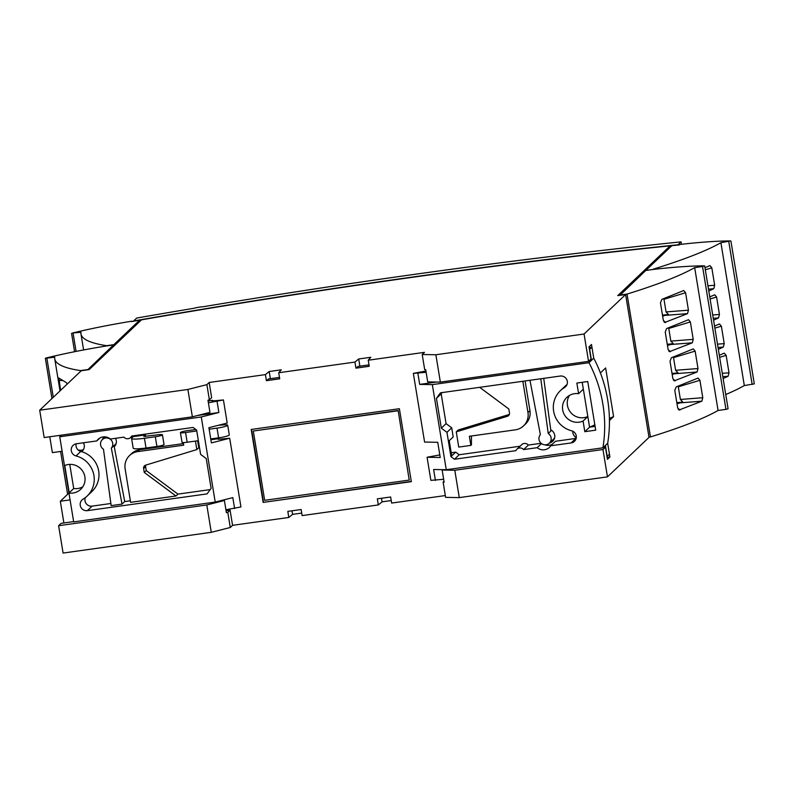 <?xml version="1.0" encoding="UTF-8"?>
<svg xmlns="http://www.w3.org/2000/svg" width="794" height="794" viewBox="0 0 794 794"><rect width="100%" height="100%" fill="white"/><g stroke="black" fill="none" stroke-linecap="round" stroke-linejoin="round"><path stroke-width="1.19" d="M122.048 504.101L111.16 505.629L103.478 449.245A6.213 6.054 46.5 0 1 108.57 438.298A6.213 6.054 46.5 0 1 111.339 448.144L122.048 504.101L124.727 501.56L114.018 445.603L111.339 448.144M114.018 445.642L115.09 444.63A6.213 6.054 -133.5 0 0 116.232 443.121M130.355 500.776L124.727 501.56M183.474 443.598L139.744 449.712A15.523 15.146 -133.5 0 0 131.536 453.662L129.561 455.538A15.523 15.146 46.5 0 1 137.769 451.597L183.732 445.166L183.305 442.566M195.443 441.087L196.833 449.573L198.808 447.687L197.637 440.779M145.729 465.125A3.107 3.027 -133.5 0 0 145.61 466.624L143.625 468.5L144.27 472.45L175.97 495.992L177.955 494.116L146.255 470.564L145.61 466.624M210.202 489.6L177.955 494.116M219.075 439.211L218.975 438.625L210.876 439.757M82.814 486.782A14.55 14.193 46.5 0 1 73.703 488.499L68.959 493.014L73.683 521.886L215.214 502.076L201.279 416.969L59.749 436.779L64.473 465.651A14.55 14.193 46.5 0 1 80.71 489.322A14.55 14.193 46.5 0 1 68.959 493.014L60.324 501.252L63.887 522.968M212.802 400.91L212.713 400.325L208.097 400.97M76.164 443.816A6.283 6.134 -133.5 0 0 80.79 451.429L76.035 455.945A23.87 23.284 46.5 0 1 93.384 473.016A23.87 23.284 46.5 0 1 87.122 496.081A23.87 23.284 46.5 0 1 83.112 499.128A6.283 6.134 46.5 0 0 87.39 510.641L92.134 506.125A6.283 6.134 -133.5 0 1 85.335 497.61M87.122 496.081L91.876 491.565A23.87 23.284 -133.5 0 0 98.128 468.5A23.87 23.284 -133.5 0 0 80.79 451.429M110.872 503.505L92.134 506.125M76.035 455.945A6.283 6.134 46.5 0 1 76.442 443.767L96.818 440.918A9.31 9.081 46.5 0 1 110.346 439.022L123.933 437.127A4.655 4.546 -133.5 0 0 131.615 436.045L193.101 427.44L196.624 430.06L200.604 454.376L206.242 458.555L211.115 488.35L207.075 493.888L87.39 510.641M129.561 455.538A15.523 15.146 46.5 0 0 125.134 468.907L130.603 502.344L175.97 495.992M196.833 449.573L145.689 465.135A3.107 3.027 -133.5 0 0 143.625 468.5M146.255 470.564L144.27 472.45M218.975 438.625L218.29 439.281L229.694 438.248L211.393 442.893L208.901 427.698L227.203 423.053L223.422 399.948L208.395 402.776M225.913 509.768L240.939 506.939L229.694 438.248M61.466 435.142L59.749 436.779M212.713 400.325L212.018 400.99L223.422 399.948M96.818 440.918L99.846 438.04M201.279 416.969L218.876 412.503L217.09 401.556M234.607 508.547L232.811 497.61L215.214 502.076M197.726 415.461L218.876 412.503M584.821 431.688L589.565 427.172L595.093 426.398L589.565 427.172L582.22 382.301L583.342 389.179L578.598 393.695L576.851 383.055L587.739 381.527L595.708 430.159L584.821 431.688L583.074 421.048L587.828 416.532A14.55 14.193 46.5 0 1 569.487 395.402M583.074 421.048A14.55 14.193 46.5 0 1 566.847 397.377A14.55 14.193 46.5 0 1 578.598 393.695M442.099 392.583L441.186 393.844L446.069 423.629L441.315 428.145L436.442 398.35L440.481 392.812L560.167 376.058A6.283 6.134 46.5 0 1 564.445 387.581L566.36 385.755M540.774 378.778L548.227 433.504A6.213 6.054 46.5 0 1 546.054 444.759A6.213 6.054 46.5 0 1 540.367 434.606L529.975 380.286M541.508 443.588L537.21 447.677L523.613 449.583L528.367 445.067A4.655 4.546 -133.5 0 0 521.718 444.66L516.973 449.176A4.655 4.546 -133.5 0 0 515.941 450.655L454.456 459.26L459.2 454.744L455.687 452.133L451.21 452.759M523.613 449.583A4.655 4.546 -133.5 0 0 516.973 449.176M566.976 384.574A23.87 23.284 -133.5 0 0 565.179 386.112L560.425 390.618A23.87 23.284 46.5 0 0 554.172 413.684A23.87 23.284 46.5 0 0 571.521 430.755A6.283 6.134 46.5 0 1 571.114 442.933L550.738 445.781L555.482 441.266L575.868 438.417A6.283 6.134 -133.5 0 0 576.146 438.367M594.835 424.85L589.565 427.172L587.828 416.532M548.227 433.504L550.897 430.963L543.731 378.361M522.849 381.289L527.96 412.523A15.523 15.146 46.5 0 1 523.534 425.892L525.509 424.016A15.523 15.146 -133.5 0 0 529.945 410.647L525.082 380.971M509.341 414.428L458.247 429.981L456.262 431.867L507.396 416.294A3.107 3.027 -133.5 0 0 509.47 412.94L508.825 408.989L479.665 387.333M446.069 423.629L451.697 427.817L453.195 436.928L449.235 440.69L451.726 455.895L450.932 456.639L446.953 432.323L441.315 428.145M606.963 456.431L609.464 454.237L607.678 443.29A135.982 132.658 -133.5 0 0 593.743 358.183L591.947 347.246L589.148 347.633M520.07 446.228L459.2 454.744M541.121 443.28L528.367 445.067M544.833 444.799A9.31 9.081 -133.5 0 0 552.455 444.144M523.534 425.892A15.523 15.146 46.5 0 1 515.326 429.842L469.363 436.273L470.852 445.394L458.753 447.082L456.262 431.867M471.438 435.985L471.447 444.829L470.852 445.394M436.442 398.35L441.186 393.844M426.14 372.297L413.346 373.369L424.592 442.06L437.742 442.298L440.233 457.503L427.083 457.255L439.807 454.912M591.947 347.246L589.446 349.439M413.346 373.369L425.931 371.056M589.297 360.655L591.461 360.347L588.989 362.699A135.982 132.658 46.5 0 1 602.924 447.806L607.678 443.29L609.911 456.967L607.44 459.319L605.455 447.161L602.974 449.513L607.46 476.866L649.016 437.375L625.622 294.524L584.066 334.016L435.876 354.759L422.219 354.501L424.701 369.696L425.713 369.716L427.708 381.874L440.352 382.113L588.543 361.369L591.014 359.017L589.029 346.859L591.5 344.507L593.743 358.183L591.461 360.347L589.674 349.41M607.192 456.391L605.395 445.454M427.083 457.255L430.864 480.36L443.657 479.288M455.687 452.133L451.726 455.895M560.425 390.618A23.87 23.284 46.5 0 1 564.445 387.581M588.989 362.699L432.333 384.624L446.268 469.73L602.924 447.806M454.456 459.26L450.932 456.639M550.738 445.781A9.31 9.081 46.5 0 1 537.21 447.677M549.329 443.181L553.487 439.231A6.213 6.054 -133.5 0 0 554.629 437.722M451.697 427.817L446.953 432.323M446.268 469.73L433.623 469.502L435.42 480.439M417.892 373.448L419.689 384.395L432.333 384.624M419.689 384.395L436.502 382.043M422.219 354.501L424.492 352.338L368.237 360.218L370.808 357.29L358.709 358.977L354.938 362.074L278.724 372.743L281.284 369.815L269.186 371.513L265.414 374.609L209.169 382.48L206.887 384.643L187.89 389.467L39.7 410.21L81.266 370.719L89.127 369.617L141.511 319.843A1045.946 131.566 170.7 0 1 411.53 277.424A1045.946 131.566 170.7 0 1 670.146 245.852L670.354 247.123M81.643 451.667A7.136 6.967 -133.5 0 0 83.449 442.794M77.921 449.811A7.136 6.967 -133.5 0 0 83.449 449.563M549.508 443.012A7.136 6.967 -133.5 0 0 550.748 429.832M552.475 440.184A7.136 6.967 -133.5 0 0 553.914 439.678M114.227 446.724A7.136 6.967 -133.5 0 0 114.247 446.714A7.136 6.967 -133.5 0 0 115.507 438.298M114.078 445.583A7.136 6.967 -133.5 0 0 115.507 445.077M133.6 320.984L136.677 318.057A1066.431 134.136 170.7 0 1 193.944 308.28A6.729 0.844 170.7 0 1 203.125 306.742A1066.431 134.136 170.7 0 1 414.796 274.317A1066.431 134.136 170.7 0 1 681.044 241.862L677.967 244.79A1047.802 131.794 170.7 0 0 411.828 277.146A1047.802 131.794 170.7 0 0 133.6 320.984L133.64 321.223M681.441 244.294L681.044 241.862M670.146 245.852L617.762 295.616L625.622 294.524M39.7 410.21L44.176 437.563L192.366 416.82L187.89 389.467M73.634 521.598L61.088 523.355L58.617 525.707L63.093 553.061L211.283 532.317L230.28 527.494L227.799 512.299L230.071 510.135L226.072 510.701M64.771 465.522L69.227 492.756M49.774 436.779L52.364 452.62L62.121 451.25L68.959 493.044M206.887 384.643L209.378 399.839L207.968 400.196L209.963 412.354L192.366 416.82M209.169 382.48L211.651 397.675L209.378 399.839M572.742 431.211A7.136 6.967 -133.5 0 0 576.265 437.683M103.935 436.849A7.136 6.967 -133.5 0 0 102.555 439.41M609.911 456.967L607.122 457.364M354.938 362.074L355.93 368.158L369.24 366.292L368.237 360.218M265.414 374.609L266.417 380.683L279.716 378.817L278.724 372.743M73.703 488.499L69.763 464.401M60.324 501.252L70.08 499.883M301.71 513.093L292.579 514.363L288.808 517.46L232.563 525.33L230.071 510.135M288.808 517.46L287.815 511.386L301.125 509.52L302.117 515.594L378.331 504.934L377.329 498.85L390.638 496.984L391.631 503.068L445.315 495.555M251.202 429.455L263.142 502.404L411.332 481.66L399.382 408.712L251.202 429.455M145.62 436.492L145.371 434.933L133.273 436.631L131.784 438.04A15.523 1.955 170.7 0 0 131.586 438.437A15.523 1.955 170.7 0 0 144.429 438.278L155.316 436.75L156.914 446.476L146.027 448.005A15.523 1.955 170.7 0 1 133.184 448.163L131.586 438.437M266.417 380.683L268.531 378.946L279.488 377.408M270.367 378.688L269.186 371.513M369.002 364.883L358.054 366.411L355.93 368.158M358.709 358.977L359.881 366.163M440.352 382.113L435.876 354.759M588.543 361.369L584.066 334.016M600.403 372.932L605.633 367.959L613.593 416.592L609.435 420.542M607.46 476.866L459.269 497.61L445.613 497.362L443.121 482.157L443.995 481.333M391.224 500.557L382.103 501.838L378.331 504.934M232.563 525.33L230.28 527.494M58.617 525.707L206.797 504.964L211.283 532.317M206.797 504.964L224.394 500.498L217.764 501.431M224.394 500.498L226.389 512.656L227.799 512.299M602.974 449.513L454.793 470.256L442.139 470.018L444.134 482.176L443.121 482.157M609.405 418.438L613.593 416.592M263.142 502.404L411.292 481.422M251.529 429.405L263.439 502.116M145.371 434.933L143.843 436.422L157.301 434.874A6.213 0.784 170.7 0 1 162.442 434.804L164.03 444.531A6.213 0.784 170.7 0 1 156.914 446.476M162.442 434.804A6.213 0.784 170.7 0 1 155.316 436.75M196.763 430.953L185.568 432.522A6.213 0.784 170.7 0 1 180.427 432.581A6.213 0.784 170.7 0 1 187.543 430.636L195.84 429.475M218.449 425.276L223.68 424.889A9.31 1.171 170.7 0 1 227.689 425.197A9.31 1.171 170.7 0 1 217.02 428.115L209.15 429.217M210.747 438.943L218.608 437.841A9.31 1.171 -9.3 0 0 229.287 434.923L227.689 425.197M180.427 432.581L182.015 442.308A6.213 0.784 -9.3 0 0 187.156 442.248L198.361 440.68M454.793 470.256L459.269 497.61M442.139 470.018L444.442 469.701M603.281 447.469L605.455 447.161M113.74 346.224L113.532 344.953L87.648 369.825M106.694 345.926L106.654 345.678A343.068 43.154 170.7 0 1 80.988 333.996A343.068 43.154 170.7 0 1 80.978 332.269L72.423 333.053A114.515 14.401 170.7 0 1 131.844 321.183L131.397 321.61A1045.946 131.566 170.7 0 1 139.615 320.171L113.83 344.675L114.038 345.946M139.615 320.171L139.823 321.451M646.137 270.407L653.323 269.434M725.746 394.549A343.068 43.154 -9.3 0 0 744.306 385.556L720.912 242.696L730.5 240.939A114.515 14.401 170.7 0 0 679.843 244.483L679.386 244.909A1045.946 131.566 170.7 0 0 671.883 245.674L646.098 270.168M619.916 295.318L645.8 270.446L651.854 269.603A114.515 14.401 170.7 0 1 704.278 265.851L702.551 266.516L725.944 409.367L718.074 410.468L694.681 267.618A343.068 43.154 170.7 0 1 627.052 294.078L619.876 295.08M291.993 510.8L292.579 514.363M382.103 501.838L381.517 498.265M398.161 410.508L409.218 480.082L264.66 500.319L253.306 431.023L398.161 410.508L409.218 480.082M113.532 344.953L107.488 345.797A114.515 14.401 170.7 0 0 46.201 357.965L45.347 358.312L51.947 398.578M87.608 369.587L80.432 370.59A343.068 43.154 170.7 0 1 54.766 358.908A343.068 43.154 170.7 0 1 54.756 357.191L45.347 358.312M106.654 345.678L113.83 344.675M720.912 242.696A343.068 43.154 170.7 0 1 653.273 269.166M694.681 267.618L702.551 266.516M80.561 371.384L80.432 370.59M397.873 410.786L253.306 431.023M627.052 294.078L650.445 436.938L648.976 437.137M60.622 390.33L58.845 378.004L66.438 382.708L67.262 384.028M704.973 267.707L709.965 265.613L711.811 267.826L714.669 285.264L713.756 288.728L708.784 291.001M709.747 296.887L714.749 294.792L716.585 296.996L719.443 314.444L718.53 317.908L713.568 320.181M714.531 326.066L719.523 323.972L721.369 326.175L724.217 343.623L723.304 347.087L718.342 349.36M719.304 355.246L724.307 353.151L726.143 355.355L729.001 372.803L728.088 376.267L723.126 378.539M678.175 409.297L679.962 410.061L677.669 407.908L674.801 390.4L676.17 386.906L698.075 378.073L699.921 380.276L702.779 397.725L701.866 401.178L678.999 410.032M673.401 380.118L675.188 380.882L672.885 378.728L670.017 361.22L671.396 357.727L693.301 348.894L695.137 351.097L697.995 368.545L697.082 371.999L674.215 380.852M668.617 350.938L670.414 351.712L668.111 349.549L665.243 332.041L666.613 328.547L688.517 319.714L690.363 321.917L693.222 339.366L692.308 342.819L669.441 351.673M663.844 321.759L665.63 322.533L663.327 320.369L660.459 302.861L661.839 299.368L683.743 290.535L685.589 292.738L688.438 310.186L687.525 313.64L664.667 322.493M650.445 436.938A343.068 43.154 -9.3 0 0 718.074 410.468M730.907 241.019L754.3 383.869L744.306 385.556M676.796 402.627L682.86 402.072L676.994 403.809M699.921 380.276L678.324 386.817L680.389 399.461L702.779 397.725M697.082 371.999L674.354 373.766L672.21 374.629M695.137 351.097L673.54 357.637L675.615 370.282L697.995 368.545M667.248 344.268L673.302 343.713L667.436 345.45M690.363 321.917L668.766 328.458L670.831 341.102L693.222 339.366M687.525 313.64L664.796 315.407L662.662 316.27M685.589 292.738L663.983 299.278L666.057 311.923L688.438 310.186M704.685 265.93L728.078 408.791L725.944 409.367M682.86 402.072L680.389 399.461M678.324 386.817L678.314 386.073M674.354 373.766L678.076 372.892L675.615 370.282M672.022 373.448L678.076 372.892M673.54 357.637L673.54 356.893M673.302 343.713L670.831 341.102M668.766 328.458L668.766 327.714M664.796 315.407L668.528 314.533L666.057 311.923M662.464 315.089L668.528 314.533M663.983 299.278L663.983 298.534M137.769 451.597L139.744 449.712M575.868 438.417L571.114 442.933M527.96 412.523L529.945 410.647M507.396 416.294L509.331 414.468M146.027 448.005L144.429 438.278M187.156 442.248L185.568 432.522M218.608 437.841L217.02 428.115M53.277 397.308L46.896 358.293M62.111 380.564L58.994 380.445M76.075 351.414L73.117 333.371M713.756 288.728L708.486 289.135M711.811 267.826L705.31 269.791M707.93 285.79L714.669 285.264M718.53 317.908L713.26 318.315M716.585 296.996L710.094 298.971M712.714 314.97L719.443 314.444M723.304 347.087L718.034 347.494M721.369 326.175L714.868 328.14M717.488 344.149L724.217 343.623M728.088 376.267L722.818 376.674M726.143 355.355L719.652 357.32M722.272 373.329L729.001 372.803M728.773 241.594L752.166 384.455M701.866 401.178L679.128 402.945M692.308 342.819L669.57 344.586M102.376 439.578L105.205 436.889M132.231 435.966L130.583 437.534M54.766 358.908L60.007 390.916M80.988 333.996L83.608 349.965M60.602 451.468L67.619 494.315M71.579 333.391L74.576 351.712"/></g></svg>
